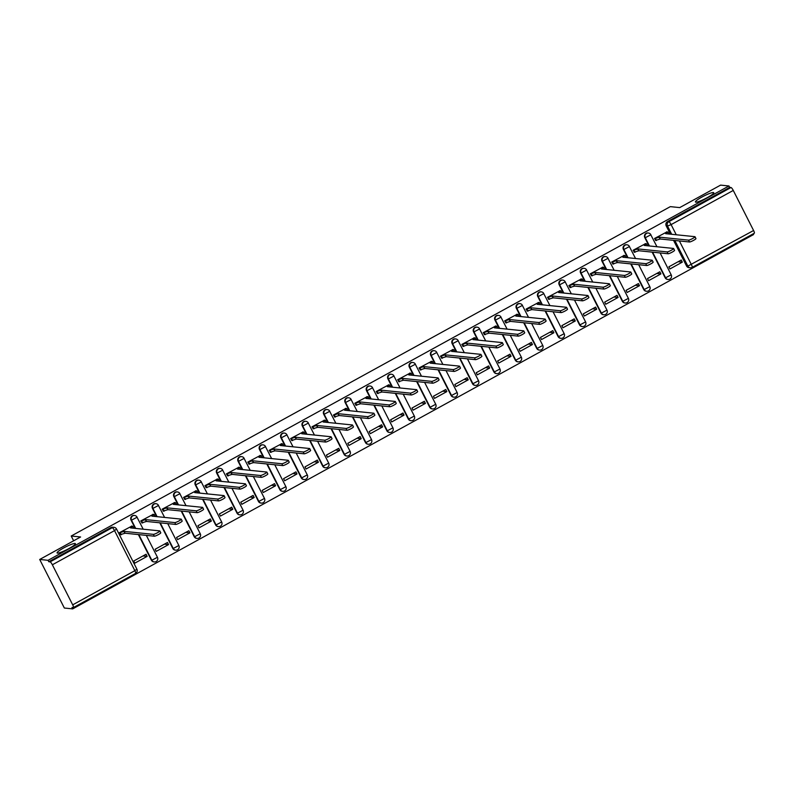 <?xml version="1.0" encoding="UTF-8"?>
<svg xmlns="http://www.w3.org/2000/svg" width="794" height="794" viewBox="0 0 794 794"><rect width="100%" height="100%" fill="white"/><g stroke="black" fill="none" stroke-linecap="round" stroke-linejoin="round"><path stroke-width="1.19" d="M75.013 543.473A10.272 1.499 153.1 0 1 75.39 543.652A10.272 1.499 153.1 0 1 67.927 549.111A10.272 1.499 153.1 0 1 57.446 553.13A10.272 1.499 153.1 0 1 57.069 552.952A10.272 1.499 153.1 0 1 64.532 547.493A10.272 1.499 153.1 0 1 75.013 543.473M713.369 192.525A10.272 1.499 153.1 0 1 713.746 192.704A10.272 1.499 153.1 0 1 706.283 198.163A10.272 1.499 153.1 0 1 695.802 202.182A10.272 1.499 153.1 0 1 695.425 201.994A10.272 1.499 153.1 0 1 702.889 196.535A10.272 1.499 153.1 0 1 713.369 192.525M134.117 515.425A3.206 3.097 95.8 0 0 131.05 520.13L131.506 520.179A3.206 3.097 -84.2 0 1 134.583 515.475L134.117 515.425M155.525 503.654A3.206 3.097 95.8 0 0 152.458 508.359L152.914 508.408A3.206 3.097 -84.2 0 1 155.991 503.704L155.525 503.654M176.933 491.883A3.206 3.097 95.8 0 0 173.856 496.587L174.323 496.637A3.206 3.097 -84.2 0 1 177.399 491.933L176.933 491.883M198.341 480.122A3.206 3.097 95.8 0 0 195.264 484.816L195.731 484.866A3.206 3.097 -84.2 0 1 198.798 480.162L198.341 480.122M219.749 468.351A3.206 3.097 95.8 0 0 216.673 473.055L217.139 473.095A3.206 3.097 -84.2 0 1 220.206 468.4L219.749 468.351M241.148 456.58A3.206 3.097 95.8 0 0 238.081 461.284L238.547 461.334A3.206 3.097 -84.2 0 1 241.614 456.629L241.148 456.58M262.556 444.809A3.206 3.097 95.8 0 0 259.489 449.513L259.946 449.563A3.206 3.097 -84.2 0 1 263.022 444.858L262.556 444.809M283.964 433.048A3.206 3.097 95.8 0 0 280.897 437.742L281.354 437.792A3.206 3.097 -84.2 0 1 284.431 433.087L283.964 433.048M305.372 421.277A3.206 3.097 95.8 0 0 302.306 425.981L302.762 426.021A3.206 3.097 -84.2 0 1 305.839 421.326L305.372 421.277M326.781 409.506A3.206 3.097 95.8 0 0 323.704 414.21L324.17 414.26A3.206 3.097 -84.2 0 1 327.237 409.555L326.781 409.506M348.189 397.734A3.206 3.097 95.8 0 0 345.112 402.439L345.579 402.489A3.206 3.097 -84.2 0 1 348.645 397.784L348.189 397.734M369.597 385.963A3.206 3.097 95.8 0 0 366.52 390.668L366.987 390.717A3.206 3.097 -84.2 0 1 370.054 386.013L369.597 385.963M390.995 374.202A3.206 3.097 95.8 0 0 387.929 378.897L388.395 378.946A3.206 3.097 -84.2 0 1 391.462 374.242L390.995 374.202M412.404 362.431A3.206 3.097 95.8 0 0 409.337 367.136L409.793 367.175A3.206 3.097 -84.2 0 1 412.87 362.481L412.404 362.431M433.812 350.66A3.206 3.097 95.8 0 0 430.745 355.365L431.202 355.414A3.206 3.097 -84.2 0 1 434.278 350.71L433.812 350.66M455.22 338.889A3.206 3.097 95.8 0 0 452.143 343.594L452.61 343.643A3.206 3.097 -84.2 0 1 455.677 338.939L455.22 338.889M476.628 327.128A3.206 3.097 95.8 0 0 473.552 331.823L474.018 331.872A3.206 3.097 -84.2 0 1 477.085 327.168L476.628 327.128M498.037 315.357A3.206 3.097 95.8 0 0 494.96 320.061L495.426 320.101A3.206 3.097 -84.2 0 1 498.493 315.407L498.037 315.357M519.435 303.586A3.206 3.097 95.8 0 0 516.368 308.29L516.834 308.34A3.206 3.097 -84.2 0 1 519.901 303.636L519.435 303.586M540.843 291.815A3.206 3.097 95.8 0 0 537.776 296.519L538.233 296.569A3.206 3.097 -84.2 0 1 541.309 291.864L540.843 291.815M562.251 280.044A3.206 3.097 95.8 0 0 559.184 284.748L559.641 284.798A3.206 3.097 -84.2 0 1 562.718 280.093L562.251 280.044M583.659 268.283A3.206 3.097 95.8 0 0 580.593 272.977L581.049 273.027A3.206 3.097 -84.2 0 1 584.126 268.322L583.659 268.283M605.068 256.512A3.206 3.097 95.8 0 0 601.991 261.216L602.457 261.256A3.206 3.097 -84.2 0 1 605.524 256.561L605.068 256.512M626.476 244.741A3.206 3.097 95.8 0 0 623.399 249.445L623.866 249.495A3.206 3.097 -84.2 0 1 626.932 244.79L626.476 244.741M647.874 232.97A3.206 3.097 95.8 0 0 644.807 237.674L645.274 237.724A3.206 3.097 -84.2 0 1 648.341 233.019L647.874 232.97M39.7 559.462L80.591 536.972L71.212 536.019L670.325 206.638L679.704 207.601L720.595 185.121L728.961 185.975L48.067 560.316L39.7 559.462L64.344 608.025L72.711 608.879L753.605 234.538L753.238 233.823M72.711 608.879L71.986 607.47L73.296 607.599A3.206 0.705 -118.8 0 0 73.405 607.579A3.206 0.705 -118.8 0 0 72.701 604.849L52.364 564.782A3.206 0.705 -118.8 0 0 50.091 561.864L112.252 527.692A3.206 3.097 -84.2 0 1 114.018 527.325L112.708 527.196A3.206 3.097 -84.2 0 0 110.952 527.553L112.252 527.692A3.206 0.705 -118.8 0 1 114.535 530.61L52.364 564.782M48.067 560.316L48.791 561.735L50.091 561.864M679.386 240.949L691.435 264.69A3.206 0.705 61.2 0 1 692.14 267.419A3.206 0.705 61.2 0 1 692.031 267.429A3.206 3.097 -84.2 0 1 690.264 267.796L688.964 267.657A3.206 3.097 -84.2 0 1 686.542 265.98L673.54 240.344M670.404 234.161L666.216 225.903L667.516 226.042A3.206 3.097 -84.2 0 1 668.826 221.695L730.986 187.523A3.206 0.705 61.2 0 1 733.269 190.441L753.595 230.508A3.206 0.705 61.2 0 1 754.3 233.238A3.206 0.705 61.2 0 1 754.191 233.257M730.986 187.523L729.686 187.394L728.961 185.975M666.97 231.888L654.524 238.488L655.874 240.463M682.314 262.139L681.242 260.015L668.885 266.814L669.967 268.938L682.314 262.139L678.155 261.722M660.916 273.91L659.834 271.786L647.487 278.575L648.559 280.699L660.916 273.91L656.747 273.483M645.562 243.659L633.116 250.259L634.466 252.234M639.507 285.681L638.426 283.557L626.079 290.346L627.151 292.47L639.507 285.681L635.339 285.254M624.153 255.43L611.708 262.03L613.057 264.005M618.099 297.452L617.017 295.328L604.671 302.117L605.743 304.241L618.099 297.452L613.931 297.025M602.745 267.201L590.299 273.801L591.659 275.766M596.691 309.223L595.609 307.099L583.262 313.888L584.344 316.012L596.691 309.223L592.523 308.797M581.347 278.962L568.901 285.562L570.251 287.537M575.283 320.984L574.211 318.86L561.854 325.649L562.936 327.773L575.283 320.984L571.114 320.558M559.939 290.733L547.493 297.333L548.843 299.308M553.875 332.755L552.803 330.632L540.446 337.42L541.528 339.544L553.875 332.755L549.716 332.329M538.531 302.504L526.085 309.104L527.434 311.079M532.466 344.527L531.394 342.403L519.048 349.191L520.12 351.315L532.466 344.527L528.308 344.1M517.122 314.275L504.676 320.875L506.026 322.85M511.068 356.298L509.986 354.174L497.639 360.962L498.711 363.086L511.068 356.298L506.9 355.871M495.714 326.036L483.268 332.646L484.618 334.611M489.66 368.059L488.578 365.935L476.231 372.733L477.303 374.857L489.66 368.059L485.491 367.642M474.306 337.807L461.86 344.407L463.22 346.382M468.252 379.83L467.17 377.706L454.823 384.495L455.905 386.618L468.252 379.83L464.083 379.403M452.898 349.578L440.452 356.178L441.811 358.154M446.843 391.601L445.771 389.477L433.415 396.266L434.497 398.389L446.843 391.601L442.675 391.174M431.499 361.349L419.053 367.95L420.403 369.925M425.435 403.372L424.363 401.248L412.007 408.037L413.088 410.161L425.435 403.372L421.277 402.945M410.091 373.12L397.645 379.721L398.995 381.686M404.027 415.143L402.955 413.019L390.598 419.808L391.68 421.932L404.027 415.143L399.868 414.716M388.683 384.882L376.237 391.482L377.587 393.457M382.629 426.904L381.547 424.78L369.2 431.569L370.272 433.693L382.629 426.904L378.46 426.477M367.275 396.653L354.829 403.253L356.178 405.228M361.22 438.675L360.139 436.551L347.792 443.34L348.864 445.464L361.22 438.675L357.052 438.248M345.866 408.424L333.42 415.024L334.77 416.999M339.812 450.446L338.73 448.322L326.384 455.111L327.465 457.235L339.812 450.446L335.644 450.019M324.458 420.195L312.012 426.795L313.372 428.77M318.404 462.217L317.322 460.093L304.975 466.882L306.057 469.006L318.404 462.217L314.235 461.79M303.06 431.956L290.614 438.566L291.964 440.531M296.996 473.978L295.924 471.854L283.567 478.653L284.649 480.777L296.996 473.978L292.827 473.561M281.652 443.727L269.206 450.327L270.556 452.302M275.587 485.749L274.516 483.625L262.159 490.414L263.241 492.538L275.587 485.749L271.429 485.323M260.243 455.498L247.797 462.098L249.147 464.073M254.179 497.52L253.107 495.396L240.761 502.185L241.833 504.309L254.179 497.52L250.021 497.094M238.835 467.269L226.389 473.869L227.739 475.844M232.781 509.291L231.699 507.168L219.352 513.956L220.424 516.08L232.781 509.291L228.612 508.865M217.427 479.04L204.981 485.64L206.331 487.605M211.373 521.062L210.291 518.939L197.944 525.727L199.016 527.851L211.373 521.062L207.204 520.636M196.019 490.801L183.573 497.401L184.933 499.376M189.965 532.824L188.883 530.7L176.536 537.488L177.618 539.612L189.965 532.824L185.796 532.397M174.611 502.572L162.175 509.172L163.524 511.147M168.556 544.595L167.484 542.471L155.128 549.259L156.21 551.383L168.556 544.595L164.388 544.168M153.212 514.343L140.766 520.943L142.116 522.918M147.148 556.366L146.076 554.242L133.72 561.03L134.801 563.154L147.148 556.366L142.989 555.939M131.804 526.114L119.358 532.714L120.708 534.69M151.376 560.197L151.843 560.246A3.206 3.097 -84.2 0 0 154.254 561.934L153.798 561.884A3.206 3.097 95.8 0 1 151.376 560.197L138.374 534.57M135.238 528.387L131.05 520.13M172.784 548.426L173.251 548.475A3.206 3.097 -84.2 0 0 175.663 550.163L175.206 550.113A3.206 3.097 95.8 0 1 172.784 548.426L159.783 522.799M156.646 516.616L152.458 508.359M194.193 536.665L194.649 536.704A3.206 3.097 -84.2 0 0 197.071 538.392L196.604 538.342A3.206 3.097 95.8 0 1 194.193 536.665L181.191 511.028M178.055 504.845L173.856 496.587M215.601 524.894L216.057 524.943A3.206 3.097 -84.2 0 0 218.479 526.62L218.013 526.581A3.206 3.097 95.8 0 1 215.601 524.894L202.589 499.257M199.453 493.084L195.264 484.816M236.999 513.123L237.466 513.172A3.206 3.097 -84.2 0 0 239.887 514.859L239.421 514.81A3.206 3.097 95.8 0 1 236.999 513.123L223.997 487.496M220.861 481.313L216.673 473.055M258.407 501.351L258.874 501.401A3.206 3.097 -84.2 0 0 261.295 503.088L260.829 503.039A3.206 3.097 95.8 0 1 258.407 501.351L245.406 475.725M242.269 469.542L238.081 461.284M279.816 489.59L280.282 489.63A3.206 3.097 -84.2 0 0 282.694 491.317L282.237 491.268A3.206 3.097 95.8 0 1 279.816 489.59L266.814 463.954M263.677 457.771L259.489 449.513M301.224 477.819L301.69 477.869A3.206 3.097 -84.2 0 0 304.102 479.546L303.645 479.497A3.206 3.097 95.8 0 1 301.224 477.819L288.222 452.183M285.086 446L280.897 437.742M322.632 466.048L323.089 466.098A3.206 3.097 -84.2 0 0 325.51 467.775L325.044 467.735A3.206 3.097 95.8 0 1 322.632 466.048L309.63 440.422M306.494 434.239L302.306 425.981M344.04 454.277L344.497 454.327A3.206 3.097 -84.2 0 0 346.918 456.014L346.452 455.964A3.206 3.097 95.8 0 1 344.04 454.277L331.038 428.651M327.902 422.468L323.704 414.21M365.448 442.506L365.905 442.556A3.206 3.097 -84.2 0 0 368.327 444.243L367.86 444.193A3.206 3.097 95.8 0 1 365.448 442.506L352.437 416.88M349.3 410.697L345.112 402.439M386.847 430.745L387.313 430.785A3.206 3.097 -84.2 0 0 389.735 432.472L389.268 432.422A3.206 3.097 95.8 0 1 386.847 430.745L373.845 405.109M370.709 398.925L366.52 390.668M408.255 418.974L408.721 419.024A3.206 3.097 -84.2 0 0 411.133 420.701L410.677 420.661A3.206 3.097 95.8 0 1 408.255 418.974L395.253 393.338M392.117 387.164L387.929 378.897M429.663 407.203L430.13 407.253A3.206 3.097 -84.2 0 0 432.541 408.94L432.085 408.89A3.206 3.097 95.8 0 1 429.663 407.203L416.661 381.577M413.525 375.393L409.337 367.136M451.071 395.432L451.538 395.481A3.206 3.097 -84.2 0 0 453.95 397.169L453.493 397.119A3.206 3.097 95.8 0 1 451.071 395.432L438.07 369.806M434.933 363.622L430.745 355.365M472.48 383.671L472.936 383.71A3.206 3.097 -84.2 0 0 475.358 385.398L474.891 385.348A3.206 3.097 95.8 0 1 472.48 383.671L459.478 358.034M456.342 351.851L452.143 343.594M493.888 371.9L494.344 371.939A3.206 3.097 -84.2 0 0 496.766 373.627L496.3 373.577A3.206 3.097 95.8 0 1 493.888 371.9L480.876 346.263M477.74 340.08L473.552 331.823M515.286 360.129L515.753 360.178A3.206 3.097 -84.2 0 0 518.174 361.856L517.708 361.816A3.206 3.097 95.8 0 1 515.286 360.129L502.284 334.502M499.148 328.319L494.96 320.061M536.694 348.358L537.161 348.407A3.206 3.097 -84.2 0 0 539.573 350.094L539.116 350.045A3.206 3.097 95.8 0 1 536.694 348.358L523.693 322.731M520.556 316.548L516.368 308.29M558.103 336.587L558.569 336.636A3.206 3.097 -84.2 0 0 560.981 338.323L560.524 338.274A3.206 3.097 95.8 0 1 558.103 336.587L545.101 310.96M541.965 304.777L537.776 296.519M579.511 324.825L579.977 324.865A3.206 3.097 -84.2 0 0 582.389 326.552L581.933 326.503A3.206 3.097 95.8 0 1 579.511 324.825L566.509 299.189M563.373 293.006L559.184 284.748M600.919 313.054L601.376 313.104A3.206 3.097 -84.2 0 0 603.797 314.781L603.331 314.742A3.206 3.097 95.8 0 1 600.919 313.054L587.917 287.418M584.781 281.245L580.593 272.977M622.327 301.283L622.784 301.333A3.206 3.097 -84.2 0 0 625.206 303.02L624.739 302.971A3.206 3.097 95.8 0 1 622.327 301.283L609.326 275.657M606.189 269.474L601.991 261.216M643.726 289.512L644.192 289.562A3.206 3.097 -84.2 0 0 646.614 291.249L646.147 291.2A3.206 3.097 95.8 0 1 643.726 289.512L630.724 263.886M627.588 257.703L623.399 249.445M665.134 277.741L665.6 277.791A3.206 3.097 -84.2 0 0 668.022 279.478L667.556 279.428A3.206 3.097 95.8 0 1 665.134 277.741L652.132 252.115M648.996 245.932L644.807 237.674M73.644 540.803L71.212 536.019M48.791 561.735L110.952 527.553M729.686 187.394L667.526 221.566A3.206 3.097 95.8 0 0 666.216 225.903M654.574 238.587L659.338 237.148L660.271 238.994L655.507 240.423M695.812 238.508A3.692 0.536 153.1 0 1 695.951 238.577A3.692 0.536 153.1 0 1 693.261 240.532A3.692 0.536 153.1 0 1 689.5 241.981L660.271 238.994M659.338 237.148L688.567 240.135A3.692 0.536 -26.9 0 0 692.328 238.696A3.692 0.536 -26.9 0 0 695.018 236.731A3.692 0.536 -26.9 0 0 694.879 236.672L665.65 233.674L667.873 232.027L666.603 231.848M633.165 250.358L637.929 248.919L638.862 250.755L634.098 252.194M674.404 250.279A3.692 0.536 153.1 0 1 674.543 250.338A3.692 0.536 153.1 0 1 671.863 252.303A3.692 0.536 153.1 0 1 668.091 253.752L638.862 250.755M637.929 248.919L667.159 251.906A3.692 0.536 -26.9 0 0 670.92 250.467A3.692 0.536 -26.9 0 0 673.61 248.502A3.692 0.536 -26.9 0 0 673.471 248.433L644.242 245.445L646.475 243.798L645.194 243.619M611.757 262.119L616.521 260.69L617.454 262.526L612.69 263.965M652.996 262.05A3.692 0.536 153.1 0 1 653.134 262.109A3.692 0.536 153.1 0 1 650.455 264.074A3.692 0.536 153.1 0 1 646.683 265.514L617.454 262.526M616.521 260.69L645.75 263.677A3.692 0.536 -26.9 0 0 649.522 262.228A3.692 0.536 -26.9 0 0 652.202 260.273A3.692 0.536 -26.9 0 0 652.063 260.204L622.833 257.216L625.067 255.569L623.786 255.39M590.349 273.89L595.123 272.451L596.056 274.297L591.282 275.736M631.587 273.811A3.692 0.536 153.1 0 1 631.726 273.88A3.692 0.536 153.1 0 1 629.047 275.846A3.692 0.536 153.1 0 1 625.275 277.285L596.056 274.297M595.123 272.451L624.342 275.449A3.692 0.536 -26.9 0 0 628.114 273.999A3.692 0.536 -26.9 0 0 630.793 272.044A3.692 0.536 -26.9 0 0 630.654 271.975L601.435 268.987L603.658 267.33L602.378 267.161M568.941 285.661L573.715 284.222L574.648 286.068L569.874 287.497M610.189 285.582A3.692 0.536 153.1 0 1 610.318 285.651A3.692 0.536 153.1 0 1 607.638 287.607A3.692 0.536 153.1 0 1 603.877 289.056L574.648 286.068M573.715 284.222L602.944 287.21A3.692 0.536 -26.9 0 0 606.705 285.771A3.692 0.536 -26.9 0 0 609.385 283.805A3.692 0.536 -26.9 0 0 609.256 283.746L580.027 280.758L582.25 279.101L580.97 278.932M547.542 297.432L552.306 295.993L553.239 297.829L548.475 299.269M588.781 297.353A3.692 0.536 153.1 0 1 588.91 297.422A3.692 0.536 153.1 0 1 586.23 299.378A3.692 0.536 153.1 0 1 582.468 300.827L553.239 297.829M552.306 295.993L581.536 298.981A3.692 0.536 -26.9 0 0 585.297 297.542A3.692 0.536 -26.9 0 0 587.977 295.576A3.692 0.536 -26.9 0 0 587.848 295.517L558.619 292.52L560.842 290.872L559.562 290.693M526.134 309.194L530.898 307.764L531.831 309.6L527.067 311.04M567.373 309.124A3.692 0.536 153.1 0 1 567.511 309.184A3.692 0.536 153.1 0 1 564.822 311.149A3.692 0.536 153.1 0 1 561.06 312.588L531.831 309.6M530.898 307.764L560.127 310.752A3.692 0.536 -26.9 0 0 563.889 309.313A3.692 0.536 -26.9 0 0 566.579 307.347A3.692 0.536 -26.9 0 0 566.44 307.278L537.21 304.291L539.434 302.643L538.163 302.464M504.726 320.965L509.49 319.535L510.423 321.372L505.659 322.811M545.964 320.895A3.692 0.536 153.1 0 1 546.103 320.955A3.692 0.536 153.1 0 1 543.414 322.92A3.692 0.536 153.1 0 1 539.652 324.359L510.423 321.372M509.49 319.535L538.719 322.523A3.692 0.536 -26.9 0 0 542.481 321.074A3.692 0.536 -26.9 0 0 545.17 319.119A3.692 0.536 -26.9 0 0 545.031 319.049L515.802 316.062L518.035 314.414L516.755 314.235M483.318 332.736L488.082 331.297L489.015 333.143L484.251 334.582M524.556 332.656A3.692 0.536 153.1 0 1 524.695 332.726A3.692 0.536 153.1 0 1 522.015 334.691A3.692 0.536 153.1 0 1 518.244 336.13L489.015 333.143M488.082 331.297L517.311 334.294A3.692 0.536 -26.9 0 0 521.082 332.845A3.692 0.536 -26.9 0 0 523.762 330.88A3.692 0.536 -26.9 0 0 523.623 330.82L494.394 327.833L496.627 326.175L495.347 326.006M461.909 344.507L466.673 343.068L467.616 344.914L462.842 346.343M503.148 344.427A3.692 0.536 153.1 0 1 503.287 344.497A3.692 0.536 153.1 0 1 500.607 346.452A3.692 0.536 153.1 0 1 496.836 347.901L467.616 344.914M466.673 343.068L495.903 346.055A3.692 0.536 -26.9 0 0 499.674 344.616A3.692 0.536 -26.9 0 0 502.354 342.651A3.692 0.536 -26.9 0 0 502.215 342.591L472.986 339.594L475.219 337.946L473.939 337.768M440.501 356.278L445.275 354.839L446.208 356.675L441.434 358.114M481.75 356.198A3.692 0.536 153.1 0 1 481.879 356.258A3.692 0.536 153.1 0 1 479.199 358.223A3.692 0.536 153.1 0 1 475.437 359.672L446.208 356.675M445.275 354.839L474.494 357.826A3.692 0.536 -26.9 0 0 478.266 356.387A3.692 0.536 -26.9 0 0 480.946 354.422A3.692 0.536 -26.9 0 0 480.807 354.352L451.588 351.365L453.811 349.717L452.53 349.539M419.093 368.039L423.867 366.61L424.8 368.446L420.036 369.885M460.341 367.969A3.692 0.536 153.1 0 1 460.47 368.029A3.692 0.536 153.1 0 1 457.791 369.994A3.692 0.536 153.1 0 1 454.029 371.433L424.8 368.446M423.867 366.61L453.096 369.597A3.692 0.536 -26.9 0 0 456.858 368.148A3.692 0.536 -26.9 0 0 459.537 366.193A3.692 0.536 -26.9 0 0 459.408 366.123L430.179 363.136L432.402 361.488L431.122 361.31M397.695 379.81L402.459 378.371L403.392 380.217L398.628 381.656M438.933 379.74A3.692 0.536 153.1 0 1 439.072 379.8A3.692 0.536 153.1 0 1 436.382 381.765A3.692 0.536 153.1 0 1 432.621 383.204L403.392 380.217M402.459 378.371L431.688 381.368A3.692 0.536 -26.9 0 0 435.449 379.919A3.692 0.536 -26.9 0 0 438.129 377.964A3.692 0.536 -26.9 0 0 438 377.894L408.771 374.907L410.994 373.249L409.714 373.081M376.287 391.581L381.051 390.142L381.983 391.988L377.219 393.417M417.525 391.502A3.692 0.536 153.1 0 1 417.664 391.571A3.692 0.536 153.1 0 1 414.974 393.536A3.692 0.536 153.1 0 1 411.213 394.975L381.983 391.988M381.051 390.142L410.28 393.129A3.692 0.536 -26.9 0 0 414.041 391.69A3.692 0.536 -26.9 0 0 416.731 389.725A3.692 0.536 -26.9 0 0 416.592 389.665L387.363 386.678L389.586 385.021L388.316 384.852M354.878 403.352L359.642 401.913L360.575 403.749L355.811 405.188M396.117 403.273A3.692 0.536 153.1 0 1 396.256 403.342A3.692 0.536 153.1 0 1 393.576 405.297A3.692 0.536 153.1 0 1 389.804 406.746L360.575 403.749M359.642 401.913L388.871 404.9A3.692 0.536 -26.9 0 0 392.633 403.461A3.692 0.536 -26.9 0 0 395.323 401.496A3.692 0.536 -26.9 0 0 395.184 401.436L365.955 398.439L368.188 396.792L366.907 396.613M333.47 415.123L338.234 413.684L339.167 415.52L334.403 416.959M374.708 415.044A3.692 0.536 153.1 0 1 374.847 415.103A3.692 0.536 153.1 0 1 372.168 417.068A3.692 0.536 153.1 0 1 368.396 418.507L339.167 415.52M338.234 413.684L367.463 416.671A3.692 0.536 -26.9 0 0 371.235 415.232A3.692 0.536 -26.9 0 0 373.914 413.267A3.692 0.536 -26.9 0 0 373.776 413.198L344.546 410.21L346.779 408.563L345.499 408.384M312.062 426.884L316.836 425.455L317.769 427.291L312.995 428.73M353.3 426.815A3.692 0.536 153.1 0 1 353.439 426.874A3.692 0.536 153.1 0 1 350.759 428.839A3.692 0.536 153.1 0 1 346.988 430.279L317.769 427.291M316.836 425.455L346.055 428.442A3.692 0.536 -26.9 0 0 349.826 426.993A3.692 0.536 -26.9 0 0 352.506 425.038A3.692 0.536 -26.9 0 0 352.367 424.969L323.148 421.981L325.371 420.334L324.091 420.155M290.654 438.655L295.428 437.216L296.361 439.062L291.587 440.501M331.902 438.576A3.692 0.536 153.1 0 1 332.031 438.645A3.692 0.536 153.1 0 1 329.351 440.61A3.692 0.536 153.1 0 1 325.59 442.05L296.361 439.062M295.428 437.216L324.657 440.213A3.692 0.536 -26.9 0 0 328.418 438.764A3.692 0.536 -26.9 0 0 331.098 436.799A3.692 0.536 -26.9 0 0 330.969 436.74L301.74 433.752L303.963 432.095L302.683 431.926M269.255 450.426L274.019 448.987L274.952 450.833L270.188 452.262M310.494 450.347A3.692 0.536 153.1 0 1 310.623 450.416A3.692 0.536 153.1 0 1 307.943 452.372A3.692 0.536 153.1 0 1 304.181 453.821L274.952 450.833M274.019 448.987L303.248 451.975A3.692 0.536 -26.9 0 0 307.01 450.535A3.692 0.536 -26.9 0 0 309.69 448.57A3.692 0.536 -26.9 0 0 309.561 448.511L280.332 445.513L282.555 443.866L281.274 443.687M247.847 462.197L252.611 460.758L253.544 462.594L248.78 464.033M289.085 462.118A3.692 0.536 153.1 0 1 289.224 462.187A3.692 0.536 153.1 0 1 286.535 464.143A3.692 0.536 153.1 0 1 282.773 465.592L253.544 462.594M252.611 460.758L281.84 463.746A3.692 0.536 -26.9 0 0 285.602 462.307A3.692 0.536 -26.9 0 0 288.291 460.341A3.692 0.536 -26.9 0 0 288.153 460.272L258.923 457.284L261.147 455.637L259.876 455.458M226.439 473.958L231.203 472.529L232.136 474.365L227.372 475.805M267.677 473.889A3.692 0.536 153.1 0 1 267.816 473.949A3.692 0.536 153.1 0 1 265.127 475.914A3.692 0.536 153.1 0 1 261.365 477.353L232.136 474.365M231.203 472.529L260.432 475.517A3.692 0.536 -26.9 0 0 264.194 474.068A3.692 0.536 -26.9 0 0 266.883 472.112A3.692 0.536 -26.9 0 0 266.744 472.043L237.515 469.056L239.748 467.408L238.468 467.229M205.031 485.729L209.795 484.29L210.728 486.136L205.964 487.576M246.269 485.66A3.692 0.536 153.1 0 1 246.408 485.72A3.692 0.536 153.1 0 1 243.728 487.685A3.692 0.536 153.1 0 1 239.957 489.124L210.728 486.136M209.795 484.29L239.024 487.288A3.692 0.536 -26.9 0 0 242.795 485.839A3.692 0.536 -26.9 0 0 245.475 483.883A3.692 0.536 -26.9 0 0 245.336 483.814L216.107 480.827L218.34 479.169L217.06 479M183.622 497.501L188.386 496.061L189.329 497.907L184.555 499.337M224.861 497.421A3.692 0.536 153.1 0 1 225 497.491A3.692 0.536 153.1 0 1 222.32 499.456A3.692 0.536 153.1 0 1 218.548 500.895L189.329 497.907M188.386 496.061L217.616 499.049A3.692 0.536 -26.9 0 0 221.387 497.61A3.692 0.536 -26.9 0 0 224.067 495.645A3.692 0.536 -26.9 0 0 223.928 495.585L194.699 492.598L196.932 490.94L195.652 490.771M162.214 509.272L166.988 507.832L167.921 509.669L163.147 511.108M203.463 509.192A3.692 0.536 153.1 0 1 203.592 509.262A3.692 0.536 153.1 0 1 200.912 511.217A3.692 0.536 153.1 0 1 197.15 512.666L167.921 509.669M166.988 507.832L196.207 510.82A3.692 0.536 -26.9 0 0 199.979 509.381A3.692 0.536 -26.9 0 0 202.659 507.416A3.692 0.536 -26.9 0 0 202.52 507.356L173.3 504.359L175.524 502.711L174.243 502.533M140.806 521.043L145.58 519.604L146.513 521.44L141.749 522.879M182.054 520.963A3.692 0.536 153.1 0 1 182.183 521.023A3.692 0.536 153.1 0 1 179.504 522.988A3.692 0.536 153.1 0 1 175.742 524.437L146.513 521.44M145.58 519.604L174.809 522.591A3.692 0.536 -26.9 0 0 178.571 521.152A3.692 0.536 -26.9 0 0 181.25 519.187A3.692 0.536 -26.9 0 0 181.121 519.117L151.892 516.13L154.115 514.482L152.835 514.304M119.408 532.804L124.172 531.375L125.105 533.211L120.341 534.65M160.646 532.734A3.692 0.536 153.1 0 1 160.785 532.794A3.692 0.536 153.1 0 1 158.095 534.759A3.692 0.536 153.1 0 1 154.334 536.198L125.105 533.211M124.172 531.375L153.401 534.362A3.692 0.536 -26.9 0 0 157.162 532.913A3.692 0.536 -26.9 0 0 159.842 530.958A3.692 0.536 -26.9 0 0 159.713 530.888L130.484 527.901L132.707 526.253L131.427 526.075M72.701 604.849L134.861 570.678L114.535 530.61L116.549 529.072A3.206 3.206 0 0 0 114.018 527.325M686.542 265.98L687.852 266.109L674.84 240.483M671.704 234.299L667.516 226.042L671.109 224.613L676.25 234.766M754.3 233.238L692.14 267.419A3.206 3.206 0 0 1 690.264 267.796A3.206 3.097 -84.2 0 1 687.852 266.109L753.595 230.508M733.269 190.441L671.109 224.613A3.206 0.705 -118.8 0 0 668.826 221.695L667.526 221.566M154.254 561.934A3.206 3.206 0 0 0 157.45 557.289L151.843 560.246L138.841 534.62M135.705 528.437L131.506 520.179L137.114 517.212A3.206 3.206 0 0 0 134.583 515.475M175.663 550.163A3.206 3.206 0 0 0 178.849 545.518L173.251 548.475L160.239 522.849M157.103 516.666L152.914 508.408L158.522 505.441A3.206 3.206 0 0 0 155.991 503.704M197.071 538.392A3.206 3.206 0 0 0 200.257 533.747L194.649 536.704L181.647 511.078M178.511 504.895L174.323 496.637L179.93 493.679A3.206 3.206 0 0 0 177.399 491.933M218.479 526.62A3.206 3.206 0 0 0 221.665 521.976L216.057 524.943L203.056 499.307M199.919 493.124L195.731 484.866L201.339 481.908A3.206 3.206 0 0 0 198.798 480.162M239.887 514.859A3.206 3.206 0 0 0 243.073 510.205L237.466 513.172L224.464 487.536M221.328 481.363L217.139 473.095L222.747 470.137A3.206 3.206 0 0 0 220.206 468.4M261.295 503.088A3.206 3.206 0 0 0 264.481 498.443L258.874 501.401L245.872 475.775M242.736 469.591L238.547 461.334L244.155 458.366A3.206 3.206 0 0 0 241.614 456.629M282.694 491.317A3.206 3.206 0 0 0 285.89 486.672L280.282 489.63L267.28 464.004M264.144 457.82L259.946 449.563L265.553 446.605A3.206 3.206 0 0 0 263.022 444.858M304.102 479.546A3.206 3.206 0 0 0 307.298 474.901L301.69 477.869L288.679 452.233M285.542 446.049L281.354 437.792L286.962 434.834A3.206 3.206 0 0 0 284.431 433.087M325.51 467.775A3.206 3.206 0 0 0 328.696 463.13L323.089 466.098L310.087 440.462M306.95 434.278L302.762 426.021L308.37 423.063A3.206 3.206 0 0 0 305.839 421.326M346.918 456.014A3.206 3.206 0 0 0 350.104 451.369L344.497 454.327L331.495 428.7M328.359 422.517L324.17 414.26L329.778 411.292A3.206 3.206 0 0 0 327.237 409.555M368.327 444.243A3.206 3.206 0 0 0 371.513 439.598L365.905 442.556L352.903 416.929M349.767 410.746L345.579 402.489L351.186 399.521A3.206 3.206 0 0 0 348.645 397.784M389.735 432.472A3.206 3.206 0 0 0 392.921 427.827L387.313 430.785L374.311 405.158M371.175 398.975L366.987 390.717L372.594 387.76A3.206 3.206 0 0 0 370.054 386.013M411.133 420.701A3.206 3.206 0 0 0 414.329 416.056L408.721 419.024L395.72 393.387M392.583 387.204L388.395 378.946L393.993 375.989A3.206 3.206 0 0 0 391.462 374.242M432.541 408.94A3.206 3.206 0 0 0 435.737 404.285L430.13 407.253L417.128 381.616M413.992 375.443L409.793 367.175L415.401 364.218A3.206 3.206 0 0 0 412.87 362.481M453.95 397.169A3.206 3.206 0 0 0 457.136 392.524L451.538 395.481L438.526 369.855M435.39 363.672L431.202 355.414L436.809 352.447A3.206 3.206 0 0 0 434.278 350.71M475.358 385.398A3.206 3.206 0 0 0 478.544 380.753L472.936 383.71L459.934 358.084M456.798 351.901L452.61 343.643L458.217 340.686A3.206 3.206 0 0 0 455.677 338.939M496.766 373.627A3.206 3.206 0 0 0 499.952 368.982L494.344 371.939L481.343 346.313M478.206 340.13L474.018 331.872L479.626 328.914A3.206 3.206 0 0 0 477.085 327.168M518.174 361.856A3.206 3.206 0 0 0 521.36 357.211L515.753 360.178L502.751 334.542M499.615 328.359L495.426 320.101L501.034 317.143A3.206 3.206 0 0 0 498.493 315.407M539.573 350.094A3.206 3.206 0 0 0 542.768 345.45L537.161 348.407L524.159 322.781M521.023 316.598L516.834 308.34L522.442 305.372A3.206 3.206 0 0 0 519.901 303.636M560.981 338.323A3.206 3.206 0 0 0 564.177 333.678L558.569 336.636L545.567 311.01M542.431 304.827L538.233 296.569L543.84 293.601A3.206 3.206 0 0 0 541.309 291.864M582.389 326.552A3.206 3.206 0 0 0 585.585 321.907L579.977 324.865L566.966 299.239M563.829 293.055L559.641 284.798L565.249 281.84A3.206 3.206 0 0 0 562.718 280.093M603.797 314.781A3.206 3.206 0 0 0 606.983 310.136L601.376 313.104L588.374 287.468M585.238 281.284L581.049 273.027L586.657 270.069A3.206 3.206 0 0 0 584.126 268.322M625.206 303.02A3.206 3.206 0 0 0 628.391 298.365L622.784 301.333L609.782 275.697M606.646 269.523L602.457 261.256L608.065 258.298A3.206 3.206 0 0 0 605.524 256.561M646.614 291.249A3.206 3.206 0 0 0 649.8 286.604L644.192 289.562L631.19 263.936M628.054 257.752L623.866 249.495L629.473 246.527A3.206 3.206 0 0 0 626.932 244.79M668.022 279.478A3.206 3.206 0 0 0 671.208 274.833L665.6 277.791L652.599 252.164M649.462 245.981L645.274 237.724L650.881 234.766A3.206 3.206 0 0 0 648.341 233.019M650.762 234.706L656.956 246.745M629.354 246.477L635.547 258.516M607.946 258.239L614.149 270.288M586.538 270.01L592.741 282.059M565.13 281.781L571.333 293.82M543.721 293.552L549.924 305.591M522.323 305.323L528.516 317.362M500.915 317.084L507.108 329.133M479.507 328.855L485.71 340.904M458.098 340.626L464.301 352.665M436.69 352.397L442.893 364.436M415.282 364.158L421.485 376.207M393.884 375.929L400.077 387.978M372.475 387.7L378.669 399.739M351.067 399.471L357.27 411.51M329.659 411.242L335.862 423.281M308.251 423.004L314.454 435.052M286.842 434.775L293.046 446.824M265.444 446.546L271.637 458.585M244.036 458.317L250.229 470.356M222.628 470.078L228.821 482.127M201.219 481.849L207.423 493.898M179.811 493.62L186.014 505.659M158.403 505.391L164.606 517.43M136.995 517.162L143.198 529.201M73.405 607.579L135.566 573.407A3.206 3.206 0 0 0 136.886 569.139L134.861 570.678A3.206 0.705 61.2 0 1 135.566 573.407A3.206 0.705 61.2 0 1 135.456 573.427M659.129 237.267L660.062 239.103M655.546 238.686L656.479 240.522M688.567 240.135L689.5 241.981M637.721 249.028L638.664 250.874M634.138 250.457L635.071 252.293M667.159 251.906L668.091 253.752M616.323 260.799L617.256 262.645M612.73 262.219L613.663 264.065M645.75 263.677L646.683 265.514M594.914 272.57L595.847 274.406M591.332 273.99L592.264 275.836M624.342 275.449L625.275 277.285M573.506 284.341L574.439 286.177M569.923 285.761L570.856 287.597M602.944 287.21L603.877 289.056M552.098 296.102L553.031 297.949M548.515 297.532L549.448 299.368M581.536 298.981L582.468 300.827M530.69 307.873L531.623 309.72M527.107 309.303L528.04 311.139M560.127 310.752L561.06 312.588M509.282 319.645L510.214 321.481M505.699 321.064L506.632 322.91M538.719 322.523L539.652 324.359M487.883 331.416L488.816 333.252M484.29 332.835L485.223 334.681M517.311 334.294L518.244 336.13M466.475 343.187L467.408 345.023M462.882 344.606L463.825 346.442M495.903 346.055L496.836 347.901M445.067 354.948L446 356.794M441.484 356.377L442.417 358.213M474.494 357.826L475.437 359.672M423.659 366.719L424.592 368.565M420.076 368.138L421.009 369.984M453.096 369.597L454.029 371.433M402.25 378.49L403.183 380.326M398.667 379.909L399.6 381.755M431.688 381.368L432.621 383.204M380.842 390.261L381.775 392.097M377.259 391.68L378.192 393.516M410.28 393.129L411.213 394.975M359.434 402.022L360.377 403.868M355.851 403.451L356.784 405.287M388.871 404.9L389.804 406.746M338.036 413.793L338.969 415.639M334.443 415.222L335.376 417.058M367.463 416.671L368.396 418.507M316.627 425.564L317.56 427.4M313.044 426.983L313.977 428.829M346.055 428.442L346.988 430.279M295.219 437.335L296.152 439.171M291.636 438.754L292.569 440.601M324.657 440.213L325.59 442.05M273.811 449.106L274.744 450.942M270.228 450.526L271.161 452.362M303.248 451.975L304.181 453.821M252.403 460.867L253.336 462.713M248.82 462.297L249.753 464.133M281.84 463.746L282.773 465.592M230.994 472.638L231.937 474.484M227.412 474.058L228.344 475.904M260.432 475.517L261.365 477.353M209.596 484.409L210.529 486.246M206.003 485.829L206.936 487.675M239.024 487.288L239.957 489.124M188.188 496.181L189.121 498.017M184.595 497.6L185.538 499.436M217.616 499.049L218.548 500.895M166.78 507.942L167.713 509.788M163.197 509.371L164.13 511.207M196.207 510.82L197.15 512.666M145.371 519.713L146.304 521.559M141.789 521.142L142.722 522.978M174.809 522.591L175.742 524.437M123.963 531.484L124.896 533.32M120.38 532.903L121.313 534.749M153.401 534.362L154.334 536.198M660.092 252.929L671.208 274.833M638.684 264.7L649.8 286.604M617.285 276.471L628.391 298.365M595.877 288.232L606.983 310.136M574.469 300.003L585.585 321.907M553.061 311.774L564.177 333.678M531.652 323.545L542.768 345.45M510.244 335.316L521.36 357.211M488.846 347.077L499.952 368.982M467.438 358.848L478.544 380.753M446.029 370.619L457.136 392.524M424.621 382.39L435.737 404.285M403.213 394.161L414.329 416.056M381.805 405.923L392.921 427.827M360.407 417.694L371.513 439.598M338.998 429.465L350.104 451.369M317.59 441.236L328.696 463.13M296.182 452.997L307.298 474.901M274.774 464.768L285.89 486.672M253.365 476.539L264.481 498.443M231.957 488.31L243.073 510.205M210.559 500.081L221.665 521.976M189.151 511.842L200.257 533.747M167.742 523.613L178.849 545.518M146.334 535.384L157.45 557.289M136.886 569.139L116.549 529.072M667.873 232.027L668.816 233.873M695.018 236.731L695.951 238.577M646.475 243.798L647.408 245.634M673.61 248.502L674.543 250.338M625.067 255.569L626 257.405M652.202 260.273L653.134 262.109M603.658 267.33L604.591 269.176M630.793 272.044L631.726 273.88M582.25 279.101L583.183 280.947M609.385 283.805L610.318 285.651M560.842 290.872L561.775 292.708M587.977 295.576L588.91 297.422M539.434 302.643L540.367 304.479M566.579 307.347L567.511 309.184M518.035 314.414L518.968 316.25M545.17 319.119L546.103 320.955M496.627 326.175L497.56 328.021M523.762 330.88L524.695 332.726M475.219 337.946L476.152 339.792M502.354 342.651L503.287 344.497M453.811 349.717L454.744 351.553M480.946 354.422L481.879 356.258M432.402 361.488L433.335 363.324M459.537 366.193L460.47 368.029M410.994 373.249L411.927 375.096M438.129 377.964L439.072 379.8M389.586 385.021L390.529 386.867M416.731 389.725L417.664 391.571M368.188 396.792L369.121 398.628M395.323 401.496L396.256 403.342M346.779 408.563L347.712 410.399M373.914 413.267L374.847 415.103M325.371 420.334L326.304 422.17M352.506 425.038L353.439 426.874M303.963 432.095L304.896 433.941M331.098 436.799L332.031 438.645M282.555 443.866L283.488 445.712M309.69 448.57L310.623 450.416M261.147 455.637L262.089 457.473M288.291 460.341L289.224 462.187M239.748 467.408L240.681 469.244M266.883 472.112L267.816 473.949M218.34 479.169L219.273 481.015M245.475 483.883L246.408 485.72M196.932 490.94L197.865 492.786M224.067 495.645L225 497.491M175.524 502.711L176.457 504.547M202.659 507.416L203.592 509.262M154.115 514.482L155.048 516.318M181.25 519.187L182.183 521.023M132.707 526.253L133.64 528.089M159.842 530.958L160.785 532.794"/></g></svg>
